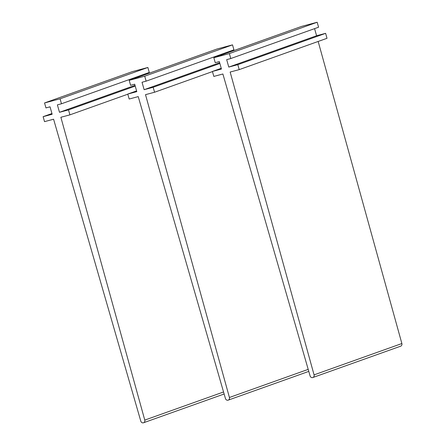 <?xml version="1.0" encoding="UTF-8"?>
<svg xmlns="http://www.w3.org/2000/svg" width="445" height="445" viewBox="0 0 445 445"><rect width="100%" height="100%" fill="white"/><g stroke="black" fill="none" stroke-linecap="round" stroke-linejoin="round"><path stroke-width="0.67" d="M127.81 94.201L69.921 114.855L60.865 117.274L144.775 420.097A2.27 2.053 70.4 0 1 140.804 421.154L53.589 119.216L44.528 121.635L43.126 116.673L52.154 114.265L50.046 106.817L45.957 107.913L44.55 102.951L60.069 98.807L147.873 67.473L132.36 71.623L44.55 102.951M51.948 113.525L43.126 116.673M147.873 67.473L149.281 72.44L61.477 103.768L60.069 98.807M135.019 85.357L59.491 112.301L57.383 104.859L61.477 103.768M145.47 74.532L145.281 73.864M135.224 86.091L68.519 109.893L59.491 112.301M69.921 114.855L68.519 109.893M212.454 71.584L154.571 92.237L145.509 94.663L229.425 397.48A2.27 2.053 70.4 0 1 225.448 398.542L138.234 96.604L129.178 99.024L127.771 94.062L136.799 91.648L134.696 84.205L130.602 85.301L129.2 80.339L144.72 76.19L232.524 44.862L217.004 49.011L129.2 80.339M136.593 90.913L127.771 94.062M232.524 44.862L233.925 49.823L146.121 81.151L144.72 76.19M219.663 62.739L144.136 89.69L142.027 82.247L146.121 81.151M230.121 51.92L229.932 51.253M219.874 63.479L153.163 87.276L144.136 89.69M154.571 92.237L153.163 87.276M239.215 69.626L237.814 64.664L325.618 33.336L327.019 38.298L239.215 69.626L230.154 72.046L314.07 374.868A2.27 2.053 70.4 0 1 310.098 375.93L222.884 73.992L213.822 76.412L212.415 71.45L221.449 69.036L219.34 61.594L215.246 62.684L213.845 57.722L229.364 53.578L317.168 22.25L301.649 26.394L213.845 57.722M318.164 41.457L401.874 343.54A2.27 2.053 70.4 0 1 400.65 346.193L312.841 377.527M221.237 68.302L212.415 71.45M317.168 22.25L318.576 27.212L230.766 58.54L229.364 53.578M325.618 33.336L316.59 35.75L228.78 67.078L226.677 59.636L230.766 58.54M316.59 35.75L314.576 28.636M237.814 64.664L228.78 67.078M223.557 391.984L144.775 420.097M308.201 369.372L229.425 397.48M401.874 343.54L314.07 374.868M143.551 422.75L224.135 393.997M228.196 400.138L308.786 371.386"/></g></svg>
